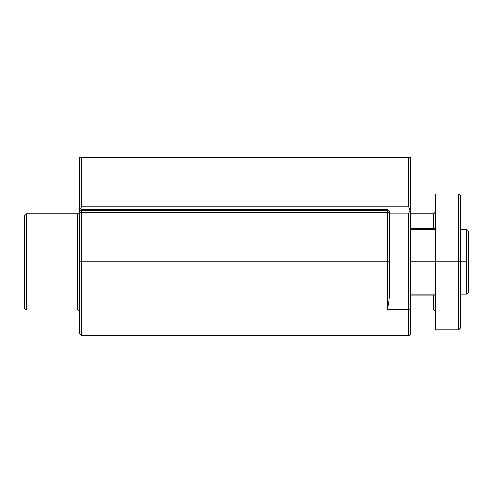 <?xml version="1.0" encoding="UTF-8"?>
<svg xmlns="http://www.w3.org/2000/svg" width="493" height="493" viewBox="0 0 493 493"><rect width="100%" height="100%" fill="white"/><g stroke="black" fill="none" stroke-linecap="round" stroke-linejoin="round"><path stroke-width="0.74" d="M24.65 308.1L24.65 215.7L24.65 308.1A1.923 1.923 0 0 0 26.573 310.023L77.586 310.023L77.586 213.777L26.573 213.777L26.573 310.023L26.573 213.777A1.923 1.923 0 0 0 24.65 215.7L24.65 308.1A1.923 1.923 0 0 0 26.573 310.023L77.586 310.023A1.923 1.923 0 0 1 79.509 311.946M79.509 210.856L79.509 261.9L81.437 261.9L81.437 210.406A1.923 1.923 0 0 1 79.509 208.484L79.509 157.47L81.437 157.47L79.509 157.47L79.509 208.484L80.735 208.484L79.509 208.484A1.923 1.923 0 0 0 81.437 210.406L81.437 209.667L81.437 210.406L387.504 210.406A1.923 1.923 0 0 1 389.427 212.335L389.088 210.647L387.504 209.667L81.437 209.667L80.667 208.878L81.437 206.894L81.437 157.47L408.679 157.47L408.679 206.894L81.437 206.894L80.667 208.878L81.437 209.667L387.504 209.667L389.094 210.647L389.427 213.093L408.679 213.093L408.679 335.53A1.923 1.923 0 0 0 410.601 333.601A1.923 1.923 0 0 1 408.679 335.53L81.437 335.53L408.679 335.53L408.679 309.308L387.504 309.308L387.504 261.9L81.437 261.9L81.437 335.53L81.437 212.335L387.504 212.335L387.504 261.9L79.509 261.9L79.509 333.601L81.437 335.53M410.059 210.197L408.703 206.949L410.059 210.197L410.601 209.704L410.601 157.47L408.679 157.47L410.601 157.47L410.601 209.704L409.406 211.731L410.059 210.197L409.406 208.557L410.059 210.197L410.601 209.704L410.601 308.07L410.601 209.704M389.427 212.335L387.504 212.335L387.504 210.406A1.923 1.923 0 0 1 389.427 212.335L389.427 212.674L389.427 212.335L79.509 212.335L81.437 212.335L81.437 210.406L387.504 210.406L387.504 261.9L389.427 261.9L387.504 261.9L387.504 309.308L388.774 302.85L389.427 296.342L389.427 213.093L408.679 213.093L409.406 211.731L408.679 213.093L408.679 309.308L387.504 309.308L388.774 302.85L389.427 296.342L389.445 212.335L389.094 210.647L387.504 209.667L387.504 210.406L387.504 209.667M408.679 206.894L409.406 208.557L408.679 206.894L81.437 206.894L81.437 157.47L408.679 157.47L408.679 206.894M81.437 209.667L81.049 209.556M79.509 261.9L79.509 208.773M410.601 333.601L410.601 308.07A1.923 1.239 180 0 1 408.679 309.308A1.923 1.239 0 0 0 410.601 308.07L410.601 333.601M24.65 215.7A1.923 1.923 0 0 1 26.573 213.777L77.586 213.777A1.923 1.923 0 0 0 79.509 211.848M80.735 208.484L81.437 206.894M77.586 310.023L77.586 213.777M435.627 194.045L435.627 261.9L435.627 194.045L458.724 194.045L458.724 261.9L460.653 261.9L460.653 195.968L460.653 327.827L460.653 261.9L458.724 261.9L458.724 194.045L460.653 195.968M435.627 329.755L435.627 261.9L410.601 261.9L458.724 261.9L435.627 261.9L435.627 329.755L458.724 329.755L458.724 261.9L458.724 329.755L460.653 327.827M435.627 211.848L433.698 213.777L433.698 228.697L434.543 228.697L410.601 228.697L433.698 228.697L433.698 213.777L410.601 213.777M433.698 295.104L410.601 295.104L434.543 295.104L433.698 295.104L433.698 310.023L433.698 295.104M434.543 228.697L435.159 228.697M435.627 295.104L434.543 295.104L435.627 295.104M467.161 293.994L467.789 293.581L466.427 294.142L460.653 294.142L467.161 293.994L468.35 292.22L467.734 293.631M467.734 230.169L466.427 229.658L466.427 294.142L467.191 293.982L466.427 294.142L466.427 261.9L460.653 261.9L466.427 261.9L466.433 229.658L460.653 229.658L467.179 229.812M468.35 231.581L467.82 230.249L468.35 231.574L468.35 292.22L468.35 231.556M410.601 294.142L435.627 294.142L410.601 294.142M435.627 229.658L410.601 229.658L435.627 229.658M468.214 292.928L468.35 292.22M467.191 293.982L467.82 293.545M410.601 310.023L433.698 310.023L435.627 311.946"/></g></svg>
